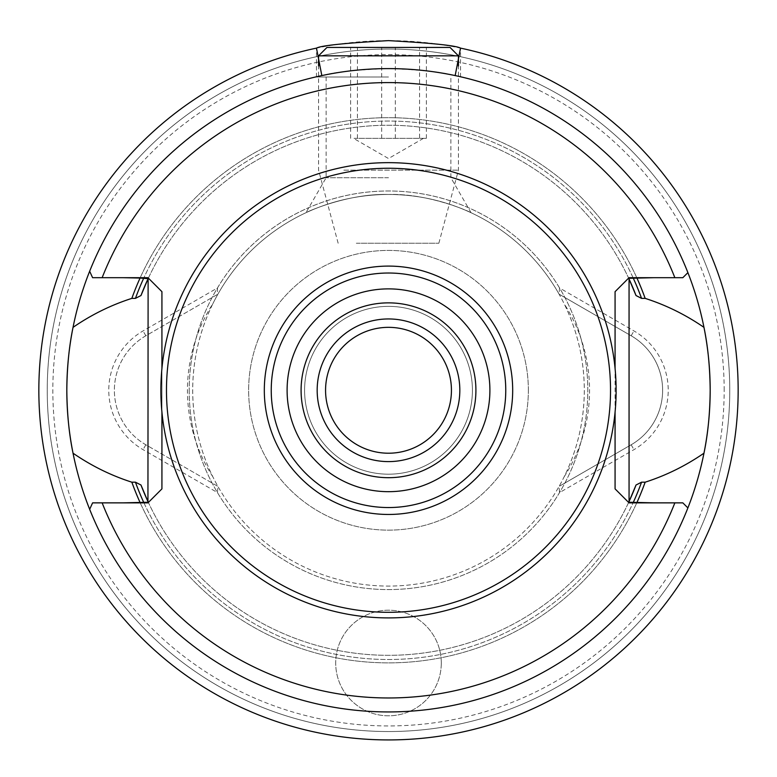 <?xml version="1.0" encoding="UTF-8"?>
<svg xmlns="http://www.w3.org/2000/svg" width="777" height="777" viewBox="0 0 777 777"><rect width="100%" height="100%" fill="white"/><g stroke="black" fill="none" stroke-linecap="round" stroke-linejoin="round"><path stroke-width="0.58" stroke-dasharray="3.88 2.91" d="M354.04 138.345L426.369 138.345L354.04 138.345M450.038 47.436L326.962 47.436M318.57 55.827L458.43 55.827M343.813 170.163L458.43 170.163L343.813 170.163M356.332 243.24L438.85 243.24L356.332 243.24M419.561 47.436L350.631 47.436L419.561 47.436L419.561 138.345M381.692 138.345L381.692 47.436M350.631 138.345L350.631 47.436M357.439 138.345L357.439 47.436M395.308 138.345L395.308 47.436M426.369 138.345L426.369 47.436M212.879 476.864A160.12 160.12 0 0 1 212.879 303.69C199.514 331.041 192.783 359.906 192.696 390.277A195.804 195.804 0 0 0 388.5 586.081A195.804 195.804 0 0 0 584.304 390.277A195.804 195.804 0 0 0 388.5 194.473A195.804 195.804 0 0 0 192.696 390.277C192.813 420.804 199.543 449.669 212.879 476.864A195.804 195.804 0 0 0 217.91 486.392L145.843 444.784A62.937 62.937 0 0 1 145.843 335.771L217.91 294.172A195.804 195.804 0 0 1 559.09 294.172L559.527 287.966L633.954 330.934A68.531 68.531 0 0 1 633.954 449.63L559.527 492.599L559.09 486.392A195.804 195.804 0 0 0 564.121 476.864C577.457 449.669 584.187 420.804 584.304 390.277C584.217 359.906 577.486 331.041 564.121 303.69A195.804 195.804 0 0 0 559.09 294.172L631.157 335.771A62.937 62.937 0 0 1 631.157 444.784L559.547 486.13M564.121 476.864A160.12 160.12 0 0 0 564.121 303.69M559.547 294.425L631.157 335.771A62.937 62.937 0 0 1 631.157 444.784L559.09 486.392A195.804 195.804 0 0 1 217.91 486.392L217.473 492.599L143.046 449.63A68.531 68.531 0 0 1 143.046 330.934L217.473 287.966L217.453 294.425M687.898 272.64A321.678 321.678 0 0 0 89.656 271.241A321.678 321.678 0 0 1 687.898 272.64L682.837 277.69L629.059 277.69L615.073 291.676L615.073 488.879L629.059 502.865L682.837 502.865L687.898 507.925A321.678 321.678 0 0 1 89.656 509.323A321.678 321.678 0 0 0 687.898 507.925M441.297 663.004A52.797 52.797 0 0 0 388.5 610.207A52.797 52.797 0 0 0 335.703 663.004A52.797 52.797 0 0 0 388.5 715.802A52.797 52.797 0 0 0 441.297 663.004A52.797 52.797 0 0 0 388.5 610.207A52.797 52.797 0 0 0 335.703 663.004A52.797 52.797 0 0 0 388.5 715.802A52.797 52.797 0 0 0 441.297 663.004M325.563 390.277A62.937 62.937 0 0 1 388.5 327.34A62.937 62.937 0 0 1 451.437 390.277A62.937 62.937 0 0 1 388.5 453.214A62.937 62.937 0 0 1 325.563 390.277M528.36 390.277A139.86 139.86 0 0 0 388.5 250.417A139.86 139.86 0 0 0 248.64 390.277A139.86 139.86 0 0 0 388.5 530.137A139.86 139.86 0 0 0 528.36 390.277A139.86 139.86 0 0 0 388.5 250.417A139.86 139.86 0 0 0 248.64 390.277A139.86 139.86 0 0 0 388.5 530.137A139.86 139.86 0 0 0 528.36 390.277M724.164 390.277A335.664 335.664 0 0 0 388.5 54.613A335.664 335.664 0 0 0 52.836 390.277A335.664 335.664 0 0 0 388.5 725.941A335.664 335.664 0 0 0 724.164 390.277M729.758 390.277A341.258 341.258 0 0 0 388.5 49.019A341.258 341.258 0 0 0 47.242 390.277A341.258 341.258 0 0 0 388.5 731.536A341.258 341.258 0 0 0 729.758 390.277A341.258 341.258 0 0 0 388.5 49.019A341.258 341.258 0 0 0 47.242 390.277A341.258 341.258 0 0 0 388.5 731.536A341.258 341.258 0 0 0 729.758 390.277M38.85 390.277A349.65 349.65 0 0 1 388.5 40.627A349.65 349.65 0 0 1 738.15 390.277A349.65 349.65 0 0 1 388.5 739.927A349.65 349.65 0 0 1 38.85 390.277M388.5 194.473C347.902 193.269 306.556 211.946 305.924 212.733C306.536 211.966 347.892 193.259 388.5 194.473C347.902 193.269 306.556 211.946 305.924 212.733C306.536 211.966 347.892 193.259 388.5 194.473C429.05 193.269 470.338 211.898 471.076 212.733C470.532 212.004 429.137 193.259 388.5 194.473C429.05 193.269 470.338 211.898 471.076 212.733C470.532 212.004 429.137 193.259 388.5 194.473M388.5 177.729L326.136 177.729L388.5 177.729M388.5 76.991L316.472 76.991L388.5 76.991M73.038 327.36A321.678 321.678 0 0 1 321.833 75.583C334.936 71.989 357.158 69.658 388.5 68.599C419.842 69.658 442.064 71.989 455.167 75.583A321.678 321.678 0 0 1 703.962 327.36M189.2 390.277A199.3 199.3 0 0 0 388.5 589.578A199.3 199.3 0 0 0 587.801 390.277A199.3 199.3 0 0 0 388.5 190.977A199.3 199.3 0 0 0 189.2 390.277A199.3 199.3 0 0 0 388.5 589.578A199.3 199.3 0 0 0 587.801 390.277A199.3 199.3 0 0 0 388.5 190.977A199.3 199.3 0 0 0 189.2 390.277M217.453 486.13L145.843 444.784A62.937 62.937 0 0 1 145.843 335.771L217.91 294.172A195.804 195.804 0 0 0 212.879 303.69M89.656 509.323L92.599 502.865L147.941 502.865L161.927 488.879L161.927 291.676L147.941 277.69L92.599 277.69L89.656 271.241M459.829 390.277A71.329 71.329 0 0 0 388.5 318.949A71.329 71.329 0 0 0 317.171 390.277A71.329 71.329 0 0 0 388.5 461.606A71.329 71.329 0 0 0 459.829 390.277A71.329 71.329 0 0 0 388.5 318.949A71.329 71.329 0 0 0 317.171 390.277A71.329 71.329 0 0 0 388.5 461.606A71.329 71.329 0 0 0 459.829 390.277A71.329 71.329 0 0 0 388.5 318.949A71.329 71.329 0 0 0 317.171 390.277A71.329 71.329 0 0 0 388.5 461.606A71.329 71.329 0 0 0 459.829 390.277M472.416 390.277A83.916 83.916 0 0 0 388.5 306.361A83.916 83.916 0 0 0 304.584 390.277A83.916 83.916 0 0 0 388.5 474.193A83.916 83.916 0 0 0 472.416 390.277A83.916 83.916 0 0 0 388.5 306.361A83.916 83.916 0 0 0 304.584 390.277A83.916 83.916 0 0 0 388.5 474.193A83.916 83.916 0 0 0 472.416 390.277M475.912 390.277A87.412 87.412 0 0 0 388.5 302.865A87.412 87.412 0 0 0 301.087 390.277A87.412 87.412 0 0 0 388.5 477.69A87.412 87.412 0 0 0 475.912 390.277M610.528 390.277A222.028 222.028 0 0 0 388.5 168.25A222.028 222.028 0 0 0 166.472 390.277A222.028 222.028 0 0 0 388.5 612.305A222.028 222.028 0 0 0 610.528 390.277A222.028 222.028 0 0 1 388.5 612.305A222.028 222.028 0 0 1 166.472 390.277M703.962 453.195A321.678 321.678 0 0 1 73.038 453.195M217.473 492.599A199.3 199.3 0 0 0 559.527 492.599M559.527 287.966A199.3 199.3 0 0 0 217.473 287.966M636.936 278.059A272.61 272.61 0 0 0 140.064 278.059A272.61 272.61 0 0 1 636.936 278.059M140.064 502.496A272.61 272.61 0 0 0 636.936 502.496A272.61 272.61 0 0 1 140.064 502.496M148.116 501.903A265.035 265.035 0 0 0 628.884 501.903M147.941 501.524A265.035 265.035 0 0 0 629.059 501.524A265.035 265.035 0 0 1 147.941 501.524M628.884 278.661A265.035 265.035 0 0 0 148.116 278.661M629.059 279.04A265.035 265.035 0 0 0 147.941 279.04A265.035 265.035 0 0 1 629.059 279.04M161.927 412.111L161.927 368.453M615.073 412.111L615.073 368.453M631.157 335.771L633.954 330.934M145.843 335.771L143.046 330.934M633.226 278.059A269.23 269.23 0 0 0 143.774 278.059A269.23 269.23 0 0 1 633.226 278.059M143.774 502.496A269.23 269.23 0 0 0 633.226 502.496A269.23 269.23 0 0 1 143.774 502.496M145.843 444.784L143.046 449.63M631.157 444.784L633.954 449.63M423.465 138.345L388.5 158.537L353.535 138.345M438.85 243.24L458.43 170.163L458.43 66.045M338.15 243.24L318.57 170.163L318.57 66.045M326.136 76.991L326.136 177.729L305.924 212.733M316.472 76.991L316.472 48.844M460.528 76.991L460.528 48.844M471.076 212.733L450.864 177.729L450.864 76.991"/><path stroke-width="1.17" d="M318.57 55.827L326.962 47.436L450.038 47.436L458.43 55.827L318.57 55.827L318.57 66.045M629.059 277.69L682.837 277.69L687.898 272.64A321.678 321.678 0 0 1 703.962 327.36C707.905 346.28 709.974 367.259 710.178 390.277A321.678 321.678 0 0 0 703.962 327.36C685.576 314.714 665.976 305.05 645.153 298.378L641.559 298.378L636.023 295.542L629.059 279.04L629.059 502.865L615.073 488.879L615.073 412.111A227.622 227.622 0 0 0 615.073 368.453L615.073 291.676L629.059 277.69L629.059 278.302L653.972 277.69M615.073 368.453A227.622 227.622 0 0 0 161.927 368.453A227.622 227.622 0 0 0 161.927 412.111L161.927 488.879L147.941 502.865L148.116 278.661L140.064 278.059A272.61 272.61 0 0 0 131.847 298.378L135.441 298.378L140.977 295.542L147.941 279.04A265.035 265.035 0 0 0 140.977 295.542A265.035 265.035 0 0 1 147.941 279.04M147.941 501.524A265.035 265.035 0 0 1 140.977 485.013A265.035 265.035 0 0 0 147.941 501.524L140.977 485.013L135.441 482.187L131.847 482.187C111.024 475.505 91.424 465.841 73.038 453.195A321.678 321.678 0 0 1 66.822 390.277C67.026 413.354 69.095 434.333 73.038 453.195A321.678 321.678 0 0 0 703.962 453.195C685.576 465.841 665.976 475.505 645.153 482.187L641.559 482.187L636.023 485.013L629.059 501.524A265.035 265.035 0 0 0 636.023 485.013A265.035 265.035 0 0 1 629.059 501.524M451.437 390.277A62.937 62.937 0 0 0 388.5 327.34A62.937 62.937 0 0 0 325.563 390.277A62.937 62.937 0 0 0 388.5 453.214A62.937 62.937 0 0 0 451.437 390.277M316.472 48.125C321.066 45.561 345.066 43.056 388.5 40.627C431.934 43.056 455.944 45.561 460.528 48.125A349.65 349.65 0 0 1 388.5 739.927A349.65 349.65 0 0 1 316.472 48.125L321.833 75.583M301.087 390.277A87.412 87.412 0 0 0 388.5 477.69A87.412 87.412 0 0 0 475.912 390.277A87.412 87.412 0 0 0 388.5 302.865A87.412 87.412 0 0 0 301.087 390.277A87.412 87.412 0 0 1 388.5 302.865A87.412 87.412 0 0 1 475.912 390.277M459.829 390.277A71.329 71.329 0 0 0 388.5 318.949A71.329 71.329 0 0 0 317.171 390.277A71.329 71.329 0 0 0 388.5 461.606A71.329 71.329 0 0 0 459.829 390.277M166.472 390.277A222.028 222.028 0 0 0 388.5 612.305A222.028 222.028 0 0 0 610.528 390.277A222.028 222.028 0 0 0 388.5 168.25A222.028 222.028 0 0 0 166.472 390.277M710.178 390.277C709.974 413.354 707.905 434.333 703.962 453.195A321.678 321.678 0 0 0 710.178 390.277M455.167 75.583L460.528 48.125M66.822 390.277A321.678 321.678 0 0 1 73.038 327.36C69.095 346.28 67.026 367.259 66.822 390.277M687.898 272.64A321.678 321.678 0 0 0 73.038 327.36C91.424 314.714 111.024 305.05 131.847 298.378M123.028 502.865L147.941 502.253M674.854 277.69A307.692 307.692 0 0 0 102.146 277.69L147.941 277.69L161.927 291.676L161.927 368.453M89.656 271.241L92.599 277.69L102.146 277.69M645.153 298.378A272.61 272.61 0 0 0 636.936 278.059M140.064 278.059L123.028 277.69M653.972 502.865L629.059 502.253M89.656 509.323L92.599 502.865L102.146 502.865A307.692 307.692 0 0 0 674.854 502.865L629.059 502.865M102.146 502.865L147.941 502.865M687.898 507.925L682.837 502.865L674.854 502.865M131.847 482.187A272.61 272.61 0 0 0 140.064 502.496M636.936 502.496A272.61 272.61 0 0 0 645.153 482.187M629.059 278.302L629.059 279.04A265.035 265.035 0 0 1 636.023 295.542A265.035 265.035 0 0 0 629.059 279.04M147.941 278.302L147.941 277.69M489.898 390.277A101.398 101.398 0 0 1 388.5 491.676A101.398 101.398 0 0 1 287.101 390.277A101.398 101.398 0 0 1 388.5 288.879A101.398 101.398 0 0 1 489.898 390.277M264.316 390.277A124.184 124.184 0 0 0 388.5 514.461A124.184 124.184 0 0 0 512.684 390.277A124.184 124.184 0 0 0 388.5 266.093A124.184 124.184 0 0 0 264.316 390.277M271.241 390.277A117.259 117.259 0 0 0 388.5 507.546A117.259 117.259 0 0 0 505.759 390.277A117.259 117.259 0 0 0 388.5 273.018A117.259 117.259 0 0 0 271.241 390.277M641.559 298.378A269.23 269.23 0 0 0 633.226 278.059M143.774 278.059A269.23 269.23 0 0 0 135.441 298.378M135.441 482.187A269.23 269.23 0 0 0 143.774 502.496M633.226 502.496A269.23 269.23 0 0 0 641.559 482.187M161.927 412.111A227.622 227.622 0 0 0 615.073 412.111M458.43 66.045L458.43 55.827"/></g></svg>
